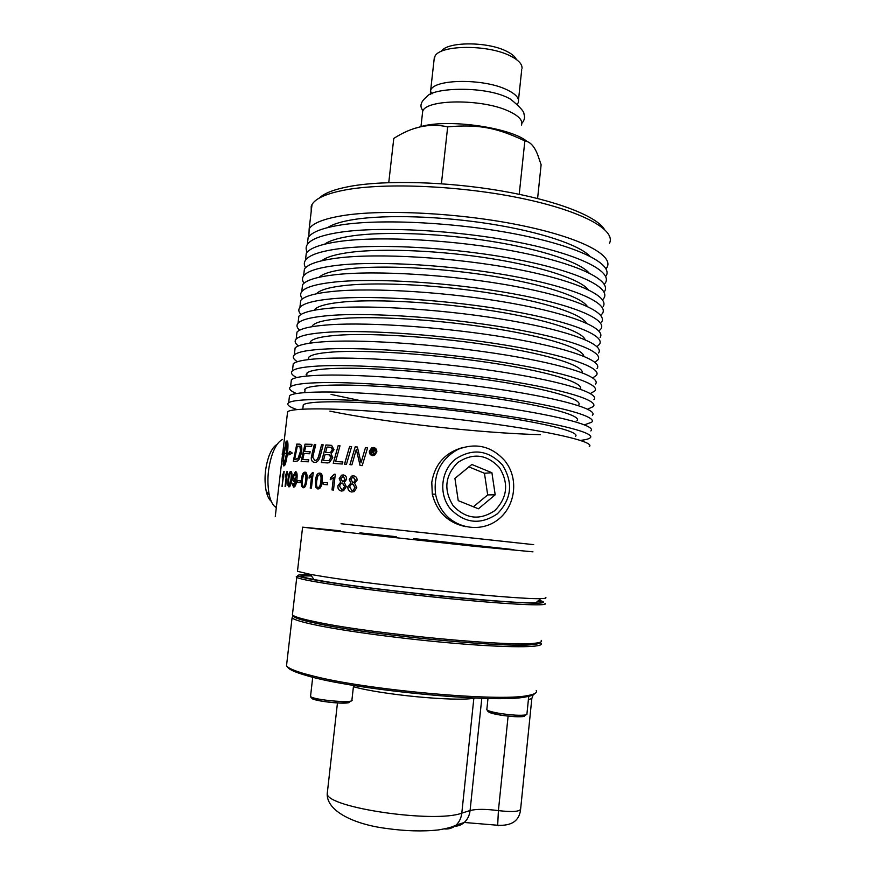 <?xml version="1.0" encoding="UTF-8"?>
<svg xmlns="http://www.w3.org/2000/svg" width="875" height="875" viewBox="0 0 875 875"><rect width="100%" height="100%" fill="white"/><g stroke="black" fill="none" stroke-linecap="round" stroke-linejoin="round"><path stroke-width="1.31" d="M516.381 59.478C515.102 56.569 511.788 53.823 506.45 51.209C487.266 41.322 446.797 41.562 441.405 51.33M537.6 198.494L541.122 164.719L537.841 155.203C534.516 146.409 530.184 141.652 524.847 140.93C496.617 127.542 478.373 124.108 447.672 126.864C429.811 122.872 411.841 126.733 393.772 138.436L388.762 182.613M415.658 128.155L423.172 125.978C451.533 118.967 511.306 128.002 527.045 141.466M447.672 126.864L441.416 183.728M524.847 140.93L519.225 194.305M522.025 68.359C522.309 64.072 518.35 59.894 510.136 55.836C487.911 44.417 440.759 44.756 435.039 56.033L434.011 60.309M517.344 104.191L518.219 102.648C519.663 98.284 515.769 93.931 506.538 89.589C483.044 78.181 433.3 79.002 430.653 90.453L430.719 94.478M521.5 125.037C523.097 120.389 518.711 115.719 508.342 111.005C481.83 98.569 425.534 99.159 422.669 111.42L422.341 114.373M545.573 597.384C546.788 598.084 545.223 598.489 540.87 598.587C520.658 599.856 381.675 585.955 324.702 576.789L310.308 574.372L297.467 571.298L297.577 570.369M540.87 598.587L535.861 602.766C515.998 604.242 382.834 591.019 327.928 581.941L314.038 579.545C297.883 576.352 296.778 574.82 310.723 574.952M413.656 538.584L513.855 549.642M532.962 551.83L475.475 546.427L330.006 530.458L302.597 527.166L340.244 530.775M359.931 532.842L396.255 536.714M533.695 544.655L341.042 523.742M360.708 525.897L397.009 529.845M414.4 531.738L514.587 542.598M589.258 446.622C595.164 442.531 560.667 433.53 499.067 424.714C437.642 415.898 360.38 409.172 320.217 408.898C301.634 408.789 290.773 409.708 287.623 411.633L287.339 414.061M575.389 436.461C580.781 432.403 549.577 423.894 494.419 415.833C439.403 407.772 370.158 401.822 333.517 401.8C316.28 401.811 306.206 402.784 303.297 404.742L303.023 407.083M580.486 440.398C585.561 439.819 588.777 438.977 590.133 437.883C596.061 433.398 561.641 423.959 500.095 414.98C438.714 405.989 361.495 399.405 321.311 399.47C302.728 399.525 291.845 400.608 288.673 402.73C286.191 404.556 288.958 406.853 296.986 409.598M590.822 430.948C596.783 426.158 562.406 416.38 500.905 407.258C439.567 398.136 362.37 391.661 322.175 392C303.581 392.175 292.698 393.4 289.505 395.664L289.177 398.453M329.908 411.13C385.011 422.494 480.802 433.18 540.444 434.667M576.953 420.831C582.411 416.128 551.305 406.941 496.234 398.606C441.306 390.261 372.105 384.53 335.442 385.055C318.194 385.317 308.098 386.575 305.156 388.839L304.839 391.508M584.456 424.823L591.686 422.22C597.691 417.036 563.369 406.831 501.922 397.545C440.65 388.248 363.486 381.916 323.269 382.594C304.664 382.922 293.759 384.322 290.555 386.772C288.258 388.653 290.227 390.906 296.45 393.531M592.375 415.297C598.402 409.806 564.134 399.263 502.731 389.834C441.503 380.406 364.361 374.183 324.133 375.134C305.528 375.594 294.613 377.114 291.386 379.717L291.014 382.878M304.5 389.539L305.047 389.725M331.078 394.417L361.058 400.761M578.517 405.223C584.03 399.897 553.033 390.02 498.039 381.402C443.209 372.783 374.052 367.27 337.367 368.342C320.108 368.856 309.991 370.398 307.016 372.969L306.666 375.955M587.639 409.194L593.239 406.591C599.309 400.706 565.097 389.736 503.748 380.144C442.575 370.541 365.466 364.459 325.216 365.739C306.6 366.362 295.673 368.058 292.425 370.847C290.292 372.783 291.725 375.036 296.702 377.584M593.928 399.678C600.02 393.498 565.863 382.189 504.558 372.455C443.417 362.72 366.341 356.748 326.08 358.302C307.464 359.034 296.516 360.872 293.256 363.803L292.841 367.325M306.13 374.533L306.797 374.762M580.398 389.2C584.347 383.119 552.453 372.63 497.842 363.923C443.373 355.206 375.55 350.077 339.292 351.652C322.022 352.439 311.872 354.255 308.864 357.131L308.066 359.614M590.341 393.553L594.792 390.983C600.917 384.42 566.825 372.684 505.575 362.786C444.489 352.877 367.445 347.047 327.163 348.928C308.536 349.825 297.587 351.827 294.306 354.944C292.294 356.945 293.333 359.209 297.423 361.725M595.481 384.092C601.628 377.212 567.591 365.148 506.384 355.108C445.342 345.067 368.309 339.358 328.027 341.502C309.389 342.519 298.43 344.663 295.127 347.922L294.678 351.805M582.247 372.772C583.68 365.881 550.386 354.911 496.387 346.259C442.498 337.586 376.764 332.959 341.206 335.005C323.925 336.044 313.753 338.144 310.712 341.316L309.794 343.175M592.736 377.902L596.345 375.419C602.536 368.156 568.542 355.655 507.391 345.461C446.403 335.245 369.414 329.667 329.109 332.15C310.472 333.32 299.491 335.639 296.177 339.084C294.273 341.141 295.028 343.427 298.441 345.931M597.023 368.539C603.247 360.97 569.308 348.141 508.2 337.805C447.256 327.458 370.289 321.989 329.973 324.734C311.325 326.036 300.333 328.486 296.997 332.073L296.505 336.306M583.811 356.278C583.023 348.644 548.592 337.247 495.195 328.65C441.908 320.053 378.033 315.886 343.12 318.391C325.817 319.681 315.634 322.066 312.561 325.544L311.817 326.725M594.923 362.272L597.887 359.877C604.144 351.925 570.259 338.669 509.206 328.169C448.317 317.647 371.383 312.331 331.045 315.405C312.397 316.859 301.394 319.473 298.036 323.247C296.22 325.369 296.767 327.677 299.666 330.192M598.566 353.008C604.855 344.75 571.025 331.166 510.005 320.534C449.17 309.881 372.258 304.664 331.909 308.011C313.25 309.586 302.236 312.331 298.867 316.258L298.32 320.841M585.156 339.719C582.389 331.395 547.006 319.616 494.222 311.106C441.525 302.586 379.356 298.867 345.023 301.82C327.72 303.352 317.505 306.009 314.398 309.794L314.048 310.264M596.969 346.642L599.43 344.356C605.741 335.727 571.977 321.716 511.022 310.92C450.231 300.092 373.352 295.017 332.992 298.692C314.322 300.42 303.286 303.341 299.895 307.442C298.156 309.619 298.528 311.97 301.022 314.497M600.108 337.498C606.452 328.562 572.742 314.223 511.82 303.297C451.073 292.337 374.216 287.372 333.845 291.309C315.164 293.158 304.128 296.209 300.727 300.464L300.136 305.408M586.338 323.105C581.744 314.125 545.584 302.028 493.402 293.606C441.295 285.173 380.702 281.892 346.938 285.272C330.039 287.011 319.878 289.844 316.477 293.781M598.905 331.045L600.972 328.869C607.348 319.561 573.694 304.795 512.827 293.705C452.134 282.581 375.309 277.747 334.917 282.012C316.236 284.025 305.189 287.241 301.755 291.67C300.081 293.902 300.322 296.297 302.488 298.845M601.65 322.033C608.059 312.408 574.448 297.325 513.625 286.092C452.977 274.837 376.173 270.123 335.77 274.652C317.089 276.773 306.02 280.131 302.575 284.703L301.952 289.997M587.355 306.425C581.109 296.855 544.272 284.473 492.691 276.161C441.186 267.837 382.08 264.972 348.83 268.756C333.036 270.594 323.116 273.438 319.047 277.277M600.764 315.47L602.503 313.414C608.945 303.417 575.4 287.908 514.631 276.522C454.038 265.103 377.267 260.52 336.853 265.377C318.15 267.652 307.07 271.173 303.614 275.931C301.984 278.217 302.116 280.645 304.019 283.227M603.181 306.589C609.656 296.286 576.155 280.448 515.43 268.931C454.869 257.381 378.131 252.908 337.706 258.016C319.003 260.422 307.912 264.075 304.434 268.975L303.767 274.619M588.252 289.691C580.453 279.552 543.047 266.941 492.089 258.748C441.175 250.556 383.48 248.095 350.733 252.273C335.989 254.188 326.342 257.009 321.77 260.75M602.569 299.906L604.034 297.992C610.542 287.317 577.106 271.064 516.436 259.372C455.93 247.658 379.225 243.316 338.778 248.762C320.064 251.311 308.963 255.139 305.462 260.214C303.887 262.566 303.931 265.037 305.594 267.652M604.712 291.178C611.242 280.197 577.861 263.616 517.223 251.803C456.772 239.958 380.078 235.725 339.62 241.423C320.906 244.103 309.794 248.052 306.283 253.269L305.572 259.273M589.017 272.913C579.775 262.238 541.898 249.43 491.542 241.38C441.241 233.33 384.891 231.262 352.625 235.823C338.909 237.792 329.569 240.581 324.625 244.191M604.319 284.386L605.566 282.592C612.139 271.239 578.802 254.242 518.23 242.266C457.822 230.256 381.172 226.155 340.692 232.181C321.978 235.014 310.844 239.127 307.311 244.53C305.769 246.936 305.736 249.463 307.223 252.109M606.244 275.789C612.839 264.141 579.556 246.816 519.017 234.708C458.664 222.567 382.025 218.575 341.545 224.864C322.82 227.806 311.675 232.05 308.131 237.606L307.377 243.95M589.673 256.069C579.064 244.912 540.794 231.952 491.061 224.055C441.361 216.158 386.302 214.484 354.517 219.417C341.786 221.408 332.817 224.131 327.6 227.598M606.036 268.877L607.097 267.225C613.725 255.205 580.497 237.464 520.023 225.192C459.714 212.887 383.119 209.037 342.617 215.644C323.881 218.739 312.725 223.147 309.159 228.878L308.875 236.6M609.481 243.283C616.197 230.223 583.144 211.334 522.812 198.603C462.656 185.839 386.138 182.372 345.592 189.886C326.845 193.397 315.656 198.275 312.025 204.498L311.227 206.248L311.194 211.586M604.231 229.097C595.973 215.961 556.052 200.331 501.364 190.925C446.742 181.519 384.836 179.922 349.847 186.397C334.381 189.295 324.155 193.211 319.178 198.133M372.247 449.947L372.094 451.281L373.614 451.27L373.953 450.756L372.247 449.947M298.364 576.1C296.209 576.352 295.673 576.789 296.767 577.412C299.097 578.703 308.164 580.639 323.969 583.209C357.044 588.569 419.617 596.05 469.755 600.556C520.034 605.084 549.27 605.97 544.961 603.4M540.87 601.967L537.731 601.212M311.445 575.947L300.989 575.903M538.913 600.228C553.262 604.177 534.352 604.1 482.169 599.987C431.375 595.711 361.014 587.508 325.325 581.755C299.983 577.598 292.152 575.236 301.831 574.689L310.505 574.656M541.22 640.369C542.522 641.703 540.389 642.655 534.822 643.234C510.836 646.909 374.938 634.102 319.452 622.628L307.497 620.069C298.998 618.045 293.967 616.339 292.403 614.961L292.6 613.211M293.18 615.508C292.753 617.028 297.916 619.073 308.634 621.666L320.469 624.214C375.32 635.622 509.436 648.244 533.269 644.525C537.819 644.055 540.061 643.322 539.995 642.327M293.158 615.705L292.064 617.881C294.317 619.916 303.33 622.519 319.102 625.702C352.122 632.341 414.805 640.325 465.15 644.175C515.627 648.058 545.103 647.314 540.925 643.245L539.766 642.392M536.244 690.583C537.403 692.727 534.472 694.4 527.45 695.603C499.275 701.881 367.117 690.058 313.338 676.058L304.489 673.728C294.164 670.742 288.17 668.106 286.497 665.82L286.814 663.13M287.416 666.772C288.323 669.178 294.394 672.022 305.616 675.292C351.542 689.697 496.147 703.719 525.908 696.894C530.863 696.052 533.761 694.958 534.614 693.623M533.214 694.805L532.722 695.723M271.261 501.309C269.019 499.483 267.323 496.092 266.186 491.138C264.009 479.588 264.95 467.873 268.986 456.017C271.338 449.903 274.061 446.02 277.156 444.369M276.303 507.675L274.498 506.308C272.212 504.022 270.462 500.248 269.27 494.988C266.711 481.294 267.816 467.414 272.595 453.348C275.45 445.911 278.753 441.295 282.483 439.48M283.106 463.542L282.986 464.264M450.023 508.452C464.538 523.502 480.331 525.284 497.383 513.8C511.689 498.958 513.384 482.683 502.458 464.975C488.239 449.903 472.511 447.978 455.273 459.222C441.033 470.684 438.517 493.872 450.023 508.452M457.8 462.503C472.97 452.594 486.817 454.278 499.352 467.545C508.977 483.153 507.489 497.481 494.878 510.552C479.85 520.647 465.959 519.072 453.195 505.816C443.417 490.011 444.948 475.573 457.8 462.503M443.658 512.356C456.444 529.003 481.217 532.383 497.536 520.023C514.008 507.872 518.667 482.814 507.883 465.117L505.28 461.289C492.166 446.37 476.438 442.378 458.106 449.302C440.825 458.905 433.311 473.856 435.564 494.178C436.822 500.927 439.523 506.986 443.658 512.356M468.77 466.834L484.466 473.266L487.681 494.911L473.331 506.866M491.914 472.719L495.195 494.802L478.428 508.791L458.227 500.642L454.934 478.406L471.844 464.483L491.914 472.719L484.466 473.266M495.195 494.802L487.681 494.911M465.598 526.641C448.022 522.845 436.909 512.017 432.294 494.167L431.78 482.256C434.853 464.22 445.08 452.67 462.481 447.595M376.206 451.85C376.228 449.75 375.309 448.514 373.45 448.164L371.875 448.481L369.961 451.314C369.906 453.392 370.825 454.617 372.684 454.989L374.325 454.65L376.272 451.861L373.92 448.252M371.82 453.753L371.175 453.698L371.667 449.302L373.045 449.422L374.653 450.756L373.352 451.894L374.566 453.983L372.028 451.883L371.82 453.753M343.131 476.525L340.78 478.756L342.573 481.469L343.536 481.316L344.925 479.216L343.131 476.525M342.344 483.055L341.206 483.23L339.445 485.986L341.666 489.453L342.869 489.256L344.63 486.522L342.344 483.055M317.953 475.683L316.695 480.878C316.258 485.548 316.706 487.714 318.03 487.397L318.62 487.298C319.605 487.233 320.359 485.198 320.884 481.195C321.3 476.514 320.841 474.338 319.484 474.677L317.953 475.683M294.514 480.123L296.253 476.788L294.973 473.331L293.584 476.809L294.514 480.123L296.384 476.798L295.444 473.244M289.647 474.13L288.717 479.183C288.236 483.7 288.356 485.756 289.089 485.384L290.948 479.27C291.419 474.742 291.266 472.675 290.522 473.069L289.647 474.13M327.053 447.048L325.577 452.572L330.553 452.452L332.336 449.717C332.675 448.164 331.866 447.322 329.897 447.202L327.053 447.048M325.052 454.562L323.455 460.644L328.913 460.589L330.98 457.505C331.33 455.831 330.477 454.923 328.409 454.77L325.052 454.562M297.358 446.064L294.623 459.364L298.036 458.456L300.541 451.084L299.863 446.337L297.358 446.064M286.562 453.119L286.716 441.438L284.277 453.37L286.705 453.141L286.716 441.438M303.483 474.742L302.367 479.872C301.908 484.477 302.214 486.609 303.297 486.259L303.734 486.172C304.544 486.139 305.211 484.105 305.736 480.091C306.173 475.475 305.845 473.342 304.741 473.714L303.483 474.742M353.38 477.422L352.319 477.586L350.919 479.631L352.833 482.377L353.927 482.202L355.305 480.134L353.38 477.422M352.603 483.963L351.302 484.17L349.541 486.894L351.925 490.405L353.303 490.175L355.042 487.473L352.603 483.963M369.348 451.27L371.645 447.858L373.527 447.497C375.758 447.912 376.863 449.378 376.841 451.905L374.598 455.262L372.608 455.667C370.377 455.219 369.283 453.753 369.348 451.27L371.722 447.88L374.084 447.584M337.859 485.833L340.714 482.059L339.183 478.691L341.523 475.202L343.273 474.939C345.625 475.366 346.719 476.853 346.577 479.38L344.291 482.366L346.292 486.653L343.58 490.711L341.469 491.039C338.855 490.558 337.652 488.819 337.859 485.833L340.812 482.07L339.281 478.713L341.622 475.213L343.667 474.994M327.37 484.761L323.116 484.411L323.334 482.486L327.589 482.836L327.37 484.761M315.689 487.167L315.416 480.78C315.908 476.448 316.947 473.955 318.522 473.288L319.681 473.102C321.956 473.167 322.809 475.902 322.252 481.305C321.738 485.592 320.688 488.086 319.069 488.764L317.855 488.961L315.689 487.167L315.525 480.802C316.028 476.47 317.067 473.966 318.642 473.309L319.933 473.134M300.191 482.716L297.325 482.53L297.544 480.648L300.409 480.823L300.191 482.716M293.508 487.156L292.13 483.295L292.906 483.164L294.142 485.516L295.991 479.839L294.12 481.753C292.95 481.523 292.512 479.839 292.786 476.722L295.422 471.702C296.92 471.603 297.423 474.086 296.953 479.139C296.384 483.755 295.477 486.369 294.252 486.959L293.508 487.156L292.272 483.306L292.906 483.208M287.853 485.286L288.05 479.172C288.553 474.83 289.264 472.358 290.172 471.723L290.708 471.548C291.944 471.483 292.283 474.064 291.714 479.303C291.189 483.613 290.445 486.084 289.472 486.73L287.853 485.286L288.192 479.183C288.695 474.852 289.406 472.369 290.314 471.734L290.861 471.57M284.189 471.538L282.012 486.413L283.369 474.83L282.319 477.039L282.527 475.289L284.189 471.538M346.456 464.341L344.487 464.188L349.617 446.447L351.619 446.589L346.456 464.341M327.48 462.941L321.311 462.536L325.916 444.959L331.625 445.397L334.009 449.684L331.056 453.819L332.795 457.614L329.35 462.634L327.48 462.941M308.306 461.803L301.12 461.497L305.003 444.161L312.069 444.347L311.587 446.327L305.78 446.163L304.544 451.566L310.166 451.763L309.695 453.742L304.095 453.545L302.739 459.572L308.777 459.823L308.306 461.803M295.881 461.344L293.3 461.3L296.778 444.106L300.333 444.38C301.613 445.277 302.061 447.552 301.678 451.205C300.716 456.684 299.305 459.933 297.456 460.95L295.881 461.344M283.062 460.064L283.686 459.977L283.894 465.423L286.519 453.502L284.233 453.753L283.413 459.233L283.631 453.852L282.078 454.005L283.675 453.48L286.169 441.252L287.164 440.967C288.105 441.558 288.225 445.594 287.514 453.053L289.363 452.955L289.778 451.358L292.294 453.075L288.848 454.934L289.264 453.348L287.47 453.436C286.573 460.031 285.589 464.1 284.517 465.653L283.467 465.861L283.062 460.064L283.522 465.861M312.003 453.961L314.322 444.434L315.777 444.489L312.736 457.209L314.803 460.48L315.908 460.272C317.166 459.998 318.227 458.041 319.102 454.387L321.573 444.741L323.17 444.817L320.513 455.12C319.583 459.003 318.172 461.344 316.291 462.131L314.65 462.427C312.091 462.066 310.986 460.294 311.336 457.122L314.442 444.445L315.766 444.5M342.311 464.023L333.244 463.345L338.144 445.67L340.003 445.791L335.617 461.464L342.891 462L342.311 464.023M351.925 464.789L349.945 464.625L355.173 446.852L357.372 447.016L361.036 462.777L365.477 447.65L367.587 447.825L362.195 465.653L360.052 465.467L356.311 449.378L351.925 464.789M287.394 471.505L285.633 486.5L285.075 486.478L286.442 474.808L285.119 477.006L287.033 471.505M301.416 486.095L301.339 479.817C301.842 475.464 302.761 472.97 304.073 472.336L304.938 472.161C306.775 472.161 307.42 474.83 306.852 480.167C306.337 484.487 305.397 486.981 304.019 487.627L303.111 487.802L301.416 486.095L301.47 479.828C301.973 475.475 302.892 472.981 304.205 472.347L305.145 472.183M313.217 472.664L311.413 488.173L310.242 488.086L311.642 476.011L309.083 478.133L309.291 476.306L312.452 472.609L313.217 472.664L312.452 472.609M335.289 474.283L333.484 490.044L332.008 489.913L333.408 477.641L330.236 479.73L330.444 477.859L334.327 474.206L335.289 474.283L334.327 474.206M347.856 486.73L350.875 482.956L349.212 479.555L351.542 476.12L353.533 475.825C356.016 476.273 357.186 477.772 357.044 480.309L354.648 483.295L356.792 487.616L354.134 491.608L351.728 491.991C348.95 491.488 347.659 489.738 347.856 486.73L350.952 482.967L349.3 479.577L351.63 476.131L353.992 475.88M351.455 491.958C348.917 491.323 347.747 489.584 347.944 486.741M352.68 482.366L354.003 482.212L355.381 480.156L353.609 477.444M351.805 490.383L353.38 490.186L355.119 487.495L352.855 484.006M332.106 489.923L333.408 477.641M330.345 479.675L330.444 477.859M330.553 477.881L334.436 474.228M310.363 488.097L311.642 476.011M309.214 478.056L309.291 476.306M309.411 476.317L312.572 472.631M303.078 487.802L301.547 486.106M303.33 486.27L303.855 486.183C304.675 486.15 305.342 484.127 305.856 480.112C306.305 475.497 305.977 473.364 304.872 473.725L304.872 473.725M285.217 486.478L286.442 474.808M285.294 476.798L285.327 475.234M285.469 475.256L287.175 471.516M350.033 464.625L355.173 446.852M355.261 446.863L357.372 447.027M365.477 447.65L361.036 462.777M365.553 447.661L367.587 447.836M360.117 465.467L356.311 449.378M333.342 463.345L338.144 445.67M338.242 445.681L340.003 445.802M342.88 462.011L335.617 461.464M314.803 460.48L316.028 460.283C317.275 460.02 318.347 458.062 319.222 454.409L321.573 444.741M321.694 444.762L323.17 444.828M314.311 462.405C312.08 461.836 311.128 460.075 311.456 457.133L312.123 453.983M286.519 453.502L283.894 465.423M289.264 453.348L289.045 454.77M289.877 451.511L289.505 452.977L287.514 453.053M287.164 440.967L286.311 441.262L283.817 453.491L282.177 454.289M283.631 453.852L283.522 458.708M284.277 453.37L286.705 453.141M293.442 461.311L296.778 444.106M296.92 444.128L299.666 444.15M294.623 459.364L297.555 459.003L299.042 457.089L300.672 451.095L299.994 446.359L299.25 446.097M301.252 461.497L305.003 444.161M305.134 444.183L312.058 444.369M310.166 451.773L304.544 451.566M308.766 459.834L302.739 459.572M321.431 462.536L325.916 444.959M326.025 444.97L331.297 445.32M325.577 452.572L330.652 452.473L332.434 449.728L330.838 447.311M323.455 460.644L329.022 460.611L331.089 457.527L329.153 454.858M344.575 464.198L349.617 446.447M349.705 446.458L351.619 446.6M282.155 486.413L283.369 474.83M282.505 476.733L282.527 475.289M282.669 475.3L283.905 471.548M288.925 486.894L287.995 485.308M289.177 485.395L291.091 479.281C291.55 474.753 291.408 472.697 290.653 473.091L290.588 473.08M293.759 485.636L295.991 479.839M294.12 481.753C293.048 481.392 292.655 479.719 292.928 476.733L295.586 471.712M297.456 482.541L297.544 480.648M297.675 480.67L300.409 480.834M317.767 488.95L315.798 487.189M318.15 487.419L318.741 487.309C319.714 487.244 320.469 485.22 320.994 481.217C321.42 476.569 320.961 474.392 319.627 474.698M323.225 484.422L323.334 482.486M323.444 482.497L327.589 482.836M341.25 491.017C338.844 490.416 337.75 488.688 337.958 485.844M342.573 481.469L343.623 481.337L345.012 479.238L343.328 476.558M341.578 489.442L342.956 489.278L344.728 486.533L342.562 483.077M372.159 455.591L369.414 451.281M372.312 454.934L374.391 454.672L376.272 451.861M371.241 453.698L371.667 449.302M371.733 449.312L373.811 449.531M373.822 453.928L372.914 452.113M372.98 452.123L372.411 451.916M372.094 451.281L373.68 451.281L373.494 450.089M449.837 518.733L448.842 518.952M448.47 519.433L451.423 519.969M446.578 517.967L451.128 519.75M481.797 698.272L470.083 810.534L461.803 813.138C461.213 818.114 459.266 822.139 455.941 825.212C452.583 828.133 448.744 829.369 444.412 828.92M353.413 686.711C381.784 694.739 454.475 701.663 473.845 698.261L475.387 698.042M473.878 697.987L461.803 813.138C434.897 823.462 327.436 807.789 327.206 793.855L327.512 791.131M508.113 716.067L498.411 810.622C485.691 808.97 476.252 808.948 470.083 810.534C469.503 815.456 467.578 819.438 464.286 822.467C461.202 825.158 457.669 826.405 453.677 826.219M531.792 698.906L520.636 809.014C519.794 811.672 512.389 812.208 498.411 810.622L497.678 825.256L498.312 825.738M528.391 699.595L531.836 698.534L533.127 694.848M312.67 697.528C305.583 699.88 343.963 705.042 349.333 702.439M353.566 685.398L351.925 699.967C355.381 703.763 311.773 699.945 310.538 696.325L310.603 695.778M488.359 711.627C489.18 712.72 493.248 713.891 500.577 715.127C511.634 716.756 519.477 717.172 524.103 716.384L524.519 716.253M528.73 696.347L526.936 713.989L525.973 714.864C520.909 715.717 512.312 715.258 500.172 713.475C492.253 712.141 487.802 710.883 486.817 709.702L486.861 709.253M423.03 110.698C419.355 106.389 420.613 101.719 426.825 96.709C432.611 87.281 488.25 85.477 510.803 99.356C519.761 106.706 524.158 111.573 523.972 113.98C525.131 117.294 524.431 120.4 521.872 123.287M434.339 57.367L430.653 90.453M521.708 69.748L518.492 100.078M517.158 103.994L517.814 103.502M432.272 93.68L430.38 91.317M422.669 111.42L420.952 126.766M314.038 579.545L310.308 574.372M302.597 527.166L297.467 571.298M303.297 404.742L302.772 409.183M289.505 395.664L288.673 402.73M305.156 388.839L304.719 392.612M291.386 379.717L290.555 386.772M307.016 372.969L306.644 376.064M293.256 363.803L292.425 370.847M308.864 357.131L308.58 359.548M295.127 347.922L294.306 354.944M310.712 341.316L310.505 343.066M296.997 332.073L296.177 339.084M312.561 325.544L312.43 326.627M298.867 316.258L298.036 323.247M300.727 300.464L299.895 307.442M302.575 284.703L301.755 291.67M304.434 268.975L303.614 275.931M306.283 253.269L305.462 260.214M308.131 237.606L307.311 244.53M312.025 204.498L309.159 228.878M311.883 205.756L311.227 206.248M296.767 577.412L292.403 614.961M533.269 644.525L534.822 643.234M308.634 621.666L307.497 620.069M520.581 809.638C519.291 820.816 511.656 826.033 497.678 825.256L464.286 822.467L455.941 825.212C451.763 827.017 449.936 827.925 438.408 829.927C422.756 831.622 405.366 831.119 386.225 828.428C354.091 824.337 326.659 811.136 327.206 793.855L337.466 702.898M292.064 617.881L286.497 665.82M305.616 675.292L304.489 673.728M525.908 696.894L527.45 695.603M266.186 491.138L269.27 494.988M276.456 506.45L274.498 506.308M432.294 494.167L435.564 494.178M312.725 677.206L310.538 696.325C310.494 698.666 317.275 701.586 339.511 702.986L348.666 702.581L351.958 700.383M487.988 698.425L486.817 709.702C488.764 711.9 485.712 711.933 500.336 715.006C512.827 717.095 524.103 716.778 523.119 716.494L526.947 714.328M287.623 411.633L282.669 453.731M282.614 454.103L275.275 516.458"/></g></svg>

